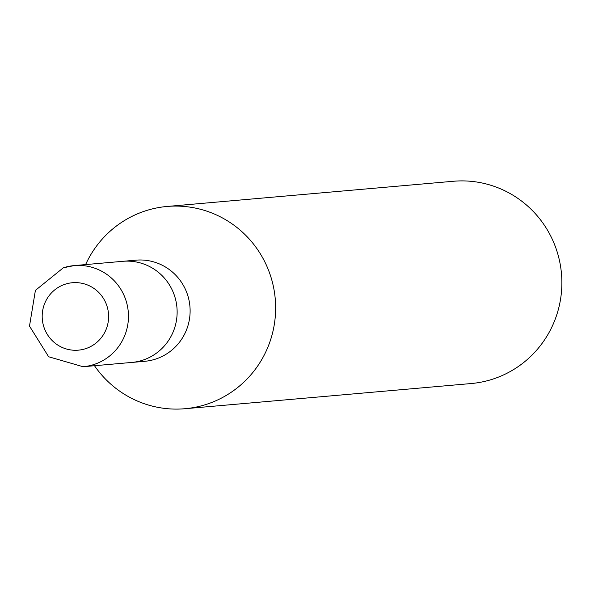 <?xml version="1.0" encoding="UTF-8"?>
<svg xmlns="http://www.w3.org/2000/svg" width="590" height="590" viewBox="0 0 590 590"><rect width="100%" height="100%" fill="white"/><g stroke="black" fill="none" stroke-linecap="round" stroke-linejoin="round"><path stroke-width="0.89" d="M131.371 362.474A50.762 49.811 -95 0 0 131.769 362.444L144.749 361.301A50.762 49.811 -95 0 0 155.465 359.133A50.762 49.811 -95 0 0 189.132 300.841A50.762 49.811 -95 0 0 135.855 260.168L122.875 261.311A50.762 49.811 -95 0 0 122.469 261.348M131.769 362.444A50.762 49.811 -95 0 0 142.485 360.269A50.762 49.811 -95 0 0 176.152 301.984A50.762 49.811 -95 0 0 122.875 261.311L74.2 265.589A50.762 49.811 -95 0 0 74.192 265.589A50.762 49.811 -95 0 0 63.477 267.757M167.103 206.456A101.524 99.629 -95 0 1 273.664 287.817A101.524 99.629 -95 0 1 206.33 404.386A101.524 99.629 -95 0 1 184.899 408.73A101.524 99.629 -95 0 1 94.496 365.719A101.524 99.629 -95 0 0 206.33 404.386A101.524 99.629 -95 0 0 270.913 277.005A101.524 99.629 -95 0 0 145.664 210.8A101.524 99.629 -95 0 0 85.602 264.586A101.524 99.629 -95 0 1 145.664 210.792A101.524 99.629 -95 0 1 167.103 206.456L202.695 203.321M184.899 408.73L471.122 383.544A101.524 99.629 -95 0 0 492.562 379.208A101.524 99.629 -95 0 0 559.895 262.631A101.524 99.629 -95 0 0 453.327 181.27L204.671 203.152A101.524 99.629 85 0 1 205.881 203.049L203.107 203.285M195.445 203.97L196.536 203.867M204.258 203.189A101.524 99.629 85 0 1 204.671 203.152M83.094 366.729A50.762 49.811 -95 0 0 93.81 364.554A50.762 49.811 -95 0 0 127.477 306.269A50.762 49.811 -95 0 0 74.2 265.589L63.344 267.786L35.4 290.383L29.5 326.1L48.638 356.758L83.094 366.729L131.777 362.437A50.762 49.811 -95 0 0 142.485 360.269A50.762 49.811 -95 0 0 176.152 301.992A50.762 49.811 -95 0 0 122.875 261.311M85.506 348.712A33.844 33.21 -95 0 0 107.033 306.247A33.844 33.21 -95 0 0 65.284 284.181A33.844 33.21 -95 0 0 43.763 326.639A33.844 33.21 -95 0 0 85.506 348.712"/></g></svg>
